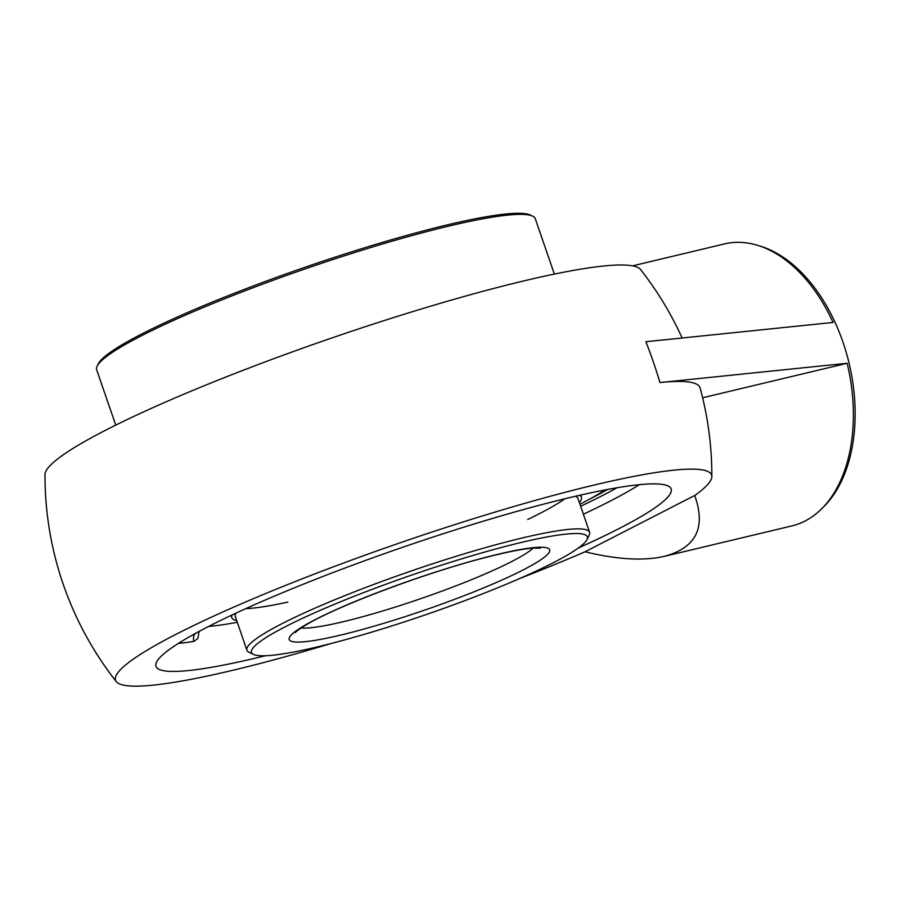 <?xml version="1.0" encoding="UTF-8"?>
<svg xmlns="http://www.w3.org/2000/svg" width="900" height="900" viewBox="0 0 900 900"><rect width="100%" height="100%" fill="white"/><g stroke="black" fill="none" stroke-linecap="round" stroke-linejoin="round"><path stroke-width="1.35" d="M178.38 643.399A272.407 32.254 161 0 0 193.894 641.419A7.245 6.041 81.3 0 1 195.345 633.465M193.894 641.419L197.888 638.46L199.102 631.418M607.736 489.42A250.672 29.677 -19 0 1 589.14 499.387M265.444 655.751A272.407 32.254 -19 0 1 155.993 666.337A272.407 32.254 -19 0 1 208.136 626.681A272.407 32.254 -19 0 1 618.345 487.541A272.407 32.254 -19 0 1 671.141 488.959A272.407 32.254 -19 0 1 578.374 547.999M659.936 382.556A305.876 193.196 76.6 0 0 645.874 341.73L833.085 322.447A144.968 91.564 -103.4 0 0 758.171 245.498L761.029 246.398A143.325 90.529 76.6 0 1 849.082 363.218A143.325 90.529 76.6 0 1 823.286 507.218L821.149 509.31A144.968 91.564 -103.4 0 0 847.148 363.274L659.936 382.556A332.707 39.398 161 0 1 700.121 387.956A333.416 333.416 0 0 1 711.832 476.572A315.191 37.316 161 0 0 401.411 542.363A315.191 37.316 161 0 0 116.291 681.626A315.191 37.316 161 0 0 233.381 670.151A315.191 37.316 161 0 0 331.088 643.5M758.171 245.498A144.968 91.564 -103.4 0 0 724.523 243.911L632.633 265.849M519.109 578.756A315.191 37.316 161 0 0 584.719 551.936L585.045 551.767C617.175 559.575 643.635 561.094 664.414 556.335L791.842 525.926A144.968 91.564 -103.4 0 0 821.149 509.31M847.148 363.274L702.63 397.766M664.414 556.335C696.15 547.762 706.241 527.479 694.676 495.495L694.991 495.326A315.191 37.316 161 0 0 711.832 476.572M694.991 495.326L584.719 551.936M116.291 681.626A333.416 333.416 0 0 1 45 474.57A315.191 37.316 -19 0 1 331.121 338.209A315.191 37.316 -19 0 1 640.541 269.516A333.416 333.416 0 0 1 682.121 337.973M115.74 425.115L96.66 369.731A231.941 27.461 -19 0 1 97.166 366.086A231.941 27.461 -19 0 1 307.035 268.245A231.941 27.461 -19 0 1 532.654 216.146A231.941 27.461 -19 0 1 535.275 218.7L554.355 274.084M532.654 216.146L530.37 215.055A230.13 27.247 161 0 0 306.517 266.749A230.13 27.247 161 0 0 98.291 363.825L97.166 366.086M586.946 539.629A177.581 21.026 -19 0 1 553.342 562.691A177.581 21.026 -19 0 1 378.799 629.989A177.581 21.026 -19 0 1 253.53 654.435A177.581 21.026 -19 0 1 412.582 574.774A177.581 21.026 -19 0 1 586.946 539.629L589.196 535.106A181.204 21.454 161 0 0 589.59 532.26L577.946 498.454A181.204 21.454 161 0 0 577.541 497.7A181.204 21.454 161 0 0 575.438 496.26M235.901 613.17A181.204 21.454 161 0 0 235.282 616.444A181.204 21.454 161 0 0 235.688 617.197M579.364 502.56A184.894 21.893 161 0 0 581.423 497.25A184.894 21.893 161 0 0 581.006 496.485A184.894 21.893 161 0 0 579.533 495.315M232.099 614.947A184.894 21.893 161 0 0 231.795 617.648A184.894 21.893 161 0 0 232.211 618.413A184.894 21.893 161 0 0 236.689 620.55M245.79 608.636A181.204 21.454 161 0 0 287.831 602.089M527.692 519.491A181.204 21.454 161 0 0 564.851 498.769M208.597 626.445A231.941 27.461 161 0 0 237.285 622.283M579.96 504.293A231.941 27.461 161 0 0 605.126 489.915M589.59 532.26A181.204 21.454 161 0 0 469.575 552.229A181.204 21.454 161 0 0 281.599 623.88A181.204 21.454 161 0 0 246.915 650.25A181.204 21.454 161 0 0 248.974 652.252L253.53 654.435M617.029 487.755A265.162 31.399 -19 0 1 580.646 506.295M583.369 514.204A272.407 32.254 161 0 0 639.383 484.673M533.183 548.089A126.844 15.019 -19 0 1 511.56 561.623A126.844 15.019 -19 0 1 343.395 621.675A126.844 15.019 -19 0 1 301.106 627.998M340.695 635.074A137.711 16.301 161 0 0 523.283 569.869A137.711 16.301 161 0 0 498.15 554.243A137.711 16.301 161 0 0 315.574 619.447A137.711 16.301 161 0 0 340.695 635.074M197.64 632.081L196.999 632.565M205.729 627.93L206.561 627.502M231.041 615.442L231.795 617.648M580.669 495.056L581.423 497.25M246.915 650.25L235.282 616.444M295.425 632.486C295.279 632.97 294.311 631.969 307.564 624.026C338.614 605.61 424.024 573.413 482.985 558.18C505.339 552.341 521.989 548.977 532.946 548.111L540.428 548.123"/></g></svg>
